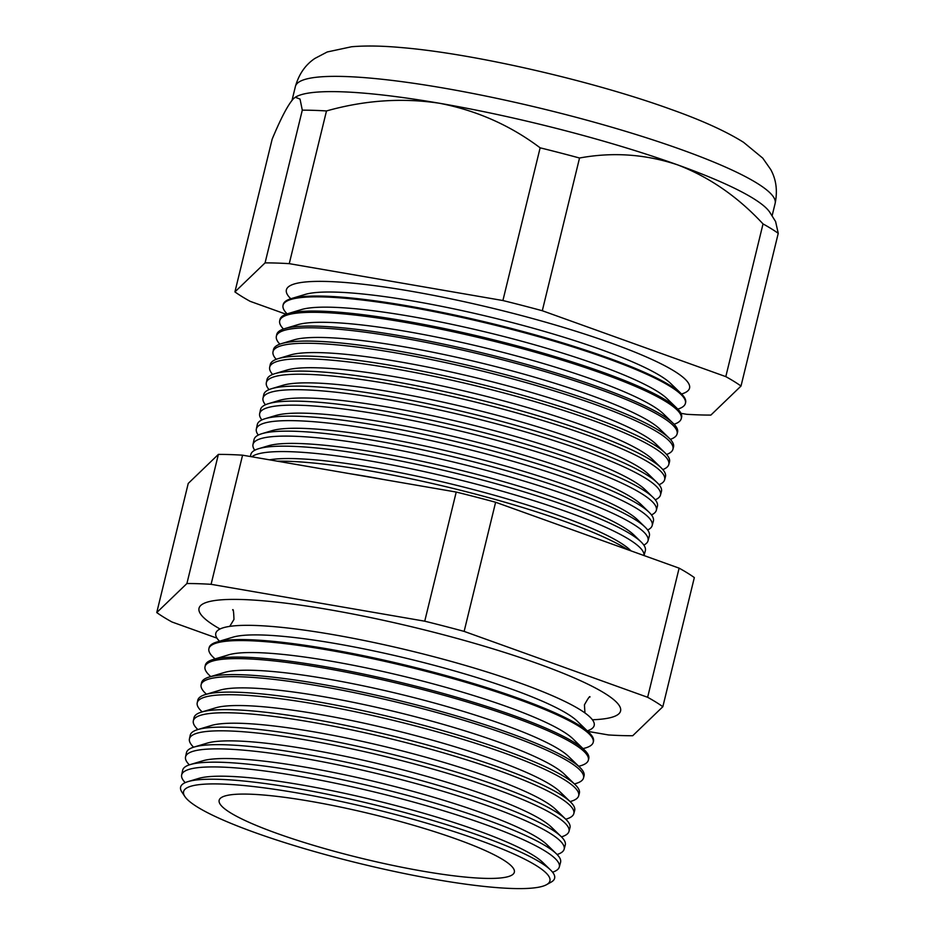<?xml version="1.0" encoding="UTF-8"?>
<svg xmlns="http://www.w3.org/2000/svg" width="935" height="935" viewBox="0 0 935 935"><rect width="100%" height="100%" fill="white"/><g stroke="black" fill="none" stroke-linecap="round" stroke-linejoin="round"><path stroke-width="1.4" d="M587.238 730.866A194.725 29.055 -166.3 0 0 549.418 694.448A194.725 29.055 -166.3 0 0 520.211 683.099A194.725 29.055 -166.3 0 0 269.818 626.298A194.725 29.055 -166.3 0 0 219.491 641.211M592.393 719.763A216.943 32.374 -166.3 0 0 620.688 710.319A216.943 32.374 -166.3 0 0 538.174 663.768A216.943 32.374 -166.3 0 0 322.037 608.463A216.943 32.374 -166.3 0 0 199.248 607.586A216.943 32.374 -166.3 0 0 220.029 628.998M550.54 869.971L542.697 862.362A182.757 27.267 -166.3 0 0 477.154 830.42A182.757 27.267 -166.3 0 0 198.524 778.458L188.052 781.602A192.481 28.728 13.7 0 1 481.513 836.322A192.481 28.728 13.7 0 1 550.54 869.971A192.481 28.728 13.7 0 1 551.171 882.102L546.531 884.685A188.543 28.132 -166.3 0 0 478.311 839.852A188.543 28.132 -166.3 0 0 275.685 789.467A188.543 28.132 -166.3 0 0 184.849 796.515A188.543 28.132 -166.3 0 0 255.185 832.664A188.543 28.132 -166.3 0 0 546.531 884.685M552.585 872.191A194.351 29.008 -166.3 0 0 559.294 867.025A194.351 29.008 -166.3 0 0 485.499 824.588A194.351 29.008 -166.3 0 0 289.663 774.683A194.351 29.008 -166.3 0 0 181.647 774.963A194.351 29.008 -166.3 0 0 185.223 782.642M556.465 853.877L546.998 844.702A182.757 27.267 -166.3 0 0 481.467 812.76A182.757 27.267 -166.3 0 0 202.825 760.798L190.202 764.585A194.48 29.02 13.7 0 1 486.714 819.878A194.48 29.02 13.7 0 1 556.465 853.877A194.48 29.02 13.7 0 1 560.556 862.351L559.294 867.025M557.096 854.508A194.842 29.078 -166.3 0 0 564.132 849.225A194.842 29.078 -166.3 0 0 490.15 806.683A194.842 29.078 -166.3 0 0 293.835 756.649A194.842 29.078 -166.3 0 0 185.539 756.941A194.842 29.078 -166.3 0 0 189.349 764.865M561.152 836.58L551.311 827.043A182.757 27.267 -166.3 0 0 485.768 795.089A182.757 27.267 -166.3 0 0 207.138 743.138L194.001 747.077A194.959 29.09 13.7 0 1 491.237 802.51A194.959 29.09 13.7 0 1 561.152 836.58A194.959 29.09 13.7 0 1 565.254 845.076L564.132 849.225M561.444 836.872A195.333 29.149 -166.3 0 0 568.971 831.425A195.333 29.149 -166.3 0 0 494.802 788.778A195.333 29.149 -166.3 0 0 297.996 738.615A195.333 29.149 -166.3 0 0 189.431 738.907A195.333 29.149 -166.3 0 0 193.615 747.205M565.839 819.294L555.612 809.371A182.757 27.267 -166.3 0 0 490.069 777.429A182.757 27.267 -166.3 0 0 211.439 725.478L197.799 729.569A195.427 29.16 13.7 0 1 495.749 785.131A195.427 29.16 13.7 0 1 565.839 819.294A195.427 29.16 13.7 0 1 569.953 827.802L568.971 831.425M565.768 819.224A195.812 29.219 -166.3 0 0 573.809 813.625A195.812 29.219 -166.3 0 0 499.465 770.872A195.812 29.219 -166.3 0 0 302.157 720.581A195.812 29.219 -166.3 0 0 193.323 720.873A195.812 29.219 -166.3 0 0 197.893 729.545M570.525 801.996L559.925 791.711A182.757 27.267 -166.3 0 0 494.381 759.769A182.757 27.267 -166.3 0 0 215.74 707.807L201.598 712.061A195.906 29.23 13.7 0 1 500.272 767.764A195.906 29.23 13.7 0 1 570.525 801.996A195.906 29.23 13.7 0 1 574.651 810.54L573.809 813.625M570.093 801.576A196.303 29.289 -166.3 0 0 578.66 795.825A196.303 29.289 -166.3 0 0 504.117 752.956A196.303 29.289 -166.3 0 0 306.329 702.547A196.303 29.289 -166.3 0 0 197.215 702.84A196.303 29.289 -166.3 0 0 202.17 711.886M575.212 784.71L564.226 774.051A182.757 27.267 -166.3 0 0 498.682 742.11A182.757 27.267 -166.3 0 0 220.052 690.147L205.384 694.553A196.373 29.301 13.7 0 1 504.795 750.384A196.373 29.301 13.7 0 1 575.212 784.71A196.373 29.301 13.7 0 1 579.349 793.266L578.66 795.825M574.406 783.927A196.794 29.371 -166.3 0 0 583.498 778.025A196.794 29.371 -166.3 0 0 508.78 735.05A196.794 29.371 -166.3 0 0 310.49 684.513A196.794 29.371 -166.3 0 0 201.107 684.806A196.794 29.371 -166.3 0 0 206.471 694.226M579.899 767.413L568.527 756.392A182.757 27.267 -166.3 0 0 502.995 724.45A182.757 27.267 -166.3 0 0 224.353 672.487L209.183 677.045A196.853 29.371 13.7 0 1 509.306 733.017A196.853 29.371 13.7 0 1 579.899 767.413A196.853 29.371 13.7 0 1 584.048 775.992L583.498 778.025M578.707 766.256L578.882 766.221A197.285 29.441 -166.3 0 0 588.337 760.225A197.285 29.441 -166.3 0 0 513.432 717.145A197.285 29.441 -166.3 0 0 314.651 666.491A197.285 29.441 -166.3 0 0 204.999 666.772A197.285 29.441 -166.3 0 0 210.644 676.449L210.772 676.566M584.585 750.127L572.839 738.732A182.757 27.267 -166.3 0 0 507.296 706.778A182.757 27.267 -166.3 0 0 228.654 654.827L212.981 659.537A197.32 29.441 13.7 0 1 513.829 715.637A197.32 29.441 13.7 0 1 584.585 750.127A197.32 29.441 13.7 0 1 588.746 758.729L588.337 760.225M583.019 748.596L583.697 748.432A197.776 29.511 -166.3 0 0 593.187 742.425A197.776 29.511 -166.3 0 0 518.095 699.24A197.776 29.511 -166.3 0 0 318.823 648.458A197.776 29.511 -166.3 0 0 208.891 648.75A197.776 29.511 -166.3 0 0 214.547 658.45L215.085 658.906M589.272 732.83L577.14 721.06A182.757 27.267 -166.3 0 0 511.597 689.118A182.757 27.267 -166.3 0 0 232.967 637.167L216.78 642.029A197.799 29.523 13.7 0 1 518.341 698.258A197.799 29.523 13.7 0 1 589.272 732.83A197.799 29.523 13.7 0 1 593.444 741.455L593.187 742.425M631.008 550.879L630.202 550.096A194.164 28.973 -166.3 0 0 560.568 516.155A194.164 28.973 -166.3 0 0 269.479 459.821M277.403 461.189A202.626 30.236 13.7 0 1 564.366 521.298A202.626 30.236 13.7 0 1 627.888 549.757M643.981 555.542A202.883 30.271 -166.3 0 0 566.832 511.772A202.883 30.271 -166.3 0 0 251.831 456.783M641.048 541.891L633.895 534.96A194.164 28.973 -166.3 0 0 564.261 501.02A194.164 28.973 -166.3 0 0 268.228 445.82L258.691 448.683A203.035 30.294 13.7 0 1 568.235 506.408A203.035 30.294 13.7 0 1 641.048 541.891A203.035 30.294 13.7 0 1 645.325 550.738L644.016 555.554M643.818 545.082A203.304 30.341 -166.3 0 0 648.025 540.816A203.304 30.341 -166.3 0 0 570.829 496.427A203.304 30.341 -166.3 0 0 365.982 444.218A203.304 30.341 -166.3 0 0 252.988 444.522A203.304 30.341 -166.3 0 0 254.764 450.238M645.056 527.071L637.577 519.813A194.164 28.973 -166.3 0 0 567.954 485.884A194.164 28.973 -166.3 0 0 271.921 430.673L261.94 433.676A203.433 30.364 13.7 0 1 572.103 491.518A203.433 30.364 13.7 0 1 645.056 527.071A203.433 30.364 13.7 0 1 649.346 535.942L648.025 540.816M647.639 529.993A203.725 30.399 -166.3 0 0 652.174 525.563A203.725 30.399 -166.3 0 0 574.815 481.081A203.725 30.399 -166.3 0 0 369.559 428.768A203.725 30.399 -166.3 0 0 256.33 429.06A203.725 30.399 -166.3 0 0 258.305 435.079M649.077 512.251L641.27 504.678A194.164 28.973 -166.3 0 0 571.636 470.737A194.164 28.973 -166.3 0 0 275.615 415.537L265.189 418.67A203.842 30.423 13.7 0 1 575.983 476.628A203.842 30.423 13.7 0 1 649.077 512.251A203.842 30.423 13.7 0 1 653.378 521.134L652.174 525.563M651.45 514.893A204.146 30.458 -166.3 0 0 656.323 510.3A204.146 30.458 -166.3 0 0 578.812 465.724A204.146 30.458 -166.3 0 0 373.123 413.305A204.146 30.458 -166.3 0 0 259.661 413.609A204.146 30.458 -166.3 0 0 261.87 419.92M653.097 497.432L644.963 489.543A194.164 28.973 -166.3 0 0 575.329 455.602A194.164 28.973 -166.3 0 0 279.308 400.402L268.45 403.663A204.251 30.481 13.7 0 1 579.852 461.726A204.251 30.481 13.7 0 1 653.097 497.432A204.251 30.481 13.7 0 1 657.399 506.326L656.323 510.3M655.26 499.793A204.555 30.528 -166.3 0 0 660.472 495.047A204.555 30.528 -166.3 0 0 582.797 450.378A204.555 30.528 -166.3 0 0 376.688 397.854A204.555 30.528 -166.3 0 0 263.004 398.146A204.555 30.528 -166.3 0 0 265.447 404.761M657.118 482.612L648.656 474.396A194.164 28.973 -166.3 0 0 579.022 440.467A194.164 28.973 -166.3 0 0 282.989 385.267L271.699 388.656A204.66 30.539 13.7 0 1 583.721 446.837A204.66 30.539 13.7 0 1 657.118 482.612A204.66 30.539 13.7 0 1 661.431 491.529L660.472 495.047M659.046 484.681A204.975 30.586 -166.3 0 0 664.621 479.784A204.975 30.586 -166.3 0 0 586.794 435.032A204.975 30.586 -166.3 0 0 380.264 382.392A204.975 30.586 -166.3 0 0 266.335 382.695A204.975 30.586 -166.3 0 0 269.035 389.615M661.138 467.792L652.338 459.26A194.164 28.973 -166.3 0 0 582.715 425.32A194.164 28.973 -166.3 0 0 286.683 370.12L274.948 373.649A205.057 30.598 13.7 0 1 587.601 431.947A205.057 30.598 13.7 0 1 661.138 467.792A205.057 30.598 13.7 0 1 665.451 476.721L664.621 479.784M662.822 469.58A205.396 30.656 -166.3 0 0 668.77 464.531A205.396 30.656 -166.3 0 0 590.78 419.675A205.396 30.656 -166.3 0 0 383.829 366.941A205.396 30.656 -166.3 0 0 269.677 367.233A205.396 30.656 -166.3 0 0 272.623 374.456M665.147 452.972L656.031 444.125A194.164 28.973 -166.3 0 0 586.397 410.184A194.164 28.973 -166.3 0 0 290.376 354.984L278.209 358.643A205.466 30.656 13.7 0 1 591.469 417.057A205.466 30.656 13.7 0 1 665.147 452.972A205.466 30.656 13.7 0 1 669.483 461.925L668.77 464.531M666.597 454.468A205.817 30.715 -166.3 0 0 672.919 449.267A205.817 30.715 -166.3 0 0 594.777 404.329A205.817 30.715 -166.3 0 0 387.406 351.478A205.817 30.715 -166.3 0 0 273.008 351.782A205.817 30.715 -166.3 0 0 276.234 359.309M669.168 438.141L659.724 428.978A194.164 28.973 -166.3 0 0 590.09 395.049A194.164 28.973 -166.3 0 0 294.069 339.849L281.458 343.636A205.875 30.726 13.7 0 1 595.338 402.167A205.875 30.726 13.7 0 1 669.168 438.141A205.875 30.726 13.7 0 1 673.504 447.117L672.919 449.267M670.348 439.356A206.238 30.773 -166.3 0 0 677.069 434.015A206.238 30.773 -166.3 0 0 598.774 388.983A206.238 30.773 -166.3 0 0 390.97 336.027A206.238 30.773 -166.3 0 0 276.351 336.331A206.238 30.773 -166.3 0 0 279.857 344.162M673.188 423.321L663.418 413.843A194.164 28.973 -166.3 0 0 593.783 379.902A194.164 28.973 -166.3 0 0 297.751 324.702L284.707 328.629A206.284 30.785 13.7 0 1 599.218 387.265A206.284 30.785 13.7 0 1 673.188 423.321A206.284 30.785 13.7 0 1 677.536 432.309L677.069 434.015M674.1 424.245A206.647 30.843 -166.3 0 0 681.229 418.751A206.647 30.843 -166.3 0 0 602.759 373.626A206.647 30.843 -166.3 0 0 394.547 320.565A206.647 30.843 -166.3 0 0 279.682 320.869A206.647 30.843 -166.3 0 0 283.48 329.026M677.209 408.501L667.099 398.707A194.164 28.973 -166.3 0 0 597.477 364.767A194.164 28.973 -166.3 0 0 301.444 309.567L287.968 313.622A206.682 30.843 13.7 0 1 603.087 372.375A206.682 30.843 13.7 0 1 677.209 408.501A206.682 30.843 13.7 0 1 681.568 417.513L681.229 418.751M677.828 409.133A207.067 30.902 -166.3 0 0 685.378 403.499A207.067 30.902 -166.3 0 0 606.757 358.28A207.067 30.902 -166.3 0 0 398.111 305.114A207.067 30.902 -166.3 0 0 283.024 305.418A207.067 30.902 -166.3 0 0 287.127 313.88M685.378 403.499L685.589 402.704A207.091 30.902 -166.3 0 0 681.229 393.682L670.792 383.56A194.164 28.973 -166.3 0 0 601.158 349.632A194.164 28.973 -166.3 0 0 305.137 294.431L291.217 298.616A207.091 30.902 -166.3 0 0 283.188 304.611L283.024 305.418M681.229 393.682A207.091 30.902 -166.3 0 0 606.955 357.486A207.091 30.902 -166.3 0 0 291.217 298.616M681.557 394.009A207.488 30.96 -166.3 0 0 610.742 342.935A207.488 30.96 -166.3 0 0 380.077 286.39A207.488 30.96 -166.3 0 0 290.773 298.744M680.949 413.305L686.687 414.298A274.048 40.895 -166.3 0 0 710.869 415.082L741.011 386.05L778.247 233.329L775.594 221.548L769.984 212.572A246.887 36.839 -166.3 0 0 677.641 164.876C645.524 154.17 612.822 151.879 579.536 158.015A274.048 40.895 -166.3 0 0 540.138 147.823C510.335 125.383 476.85 110.54 439.672 103.294C402.529 97.614 364.802 100.174 326.49 110.949A274.048 40.895 -166.3 0 0 302.297 110.166L300.03 99.087L295.285 97.252L293.59 98.584C288.202 104.323 281.049 117.857 272.155 139.186L234.919 291.907A274.048 40.895 -166.3 0 0 250.136 301.327L286.11 314.242M456.631 839.151A151.914 22.674 -166.3 0 0 304.389 800.278A151.914 22.674 -166.3 0 0 219.211 800.091A151.914 22.674 -166.3 0 0 276.865 833.365A151.914 22.674 -166.3 0 0 430.217 872.413A151.914 22.674 -166.3 0 0 514.379 872.051A151.914 22.674 -166.3 0 0 456.631 839.151M185.539 756.941L186.451 752.733A194.959 29.09 13.7 0 1 194.001 747.077M189.431 738.907L190.226 735.237A195.427 29.16 13.7 0 1 197.799 729.569M193.323 720.873L194.001 717.741A195.906 29.23 13.7 0 1 201.598 712.061M197.215 702.84L197.776 700.245A196.373 29.301 13.7 0 1 205.384 694.553M201.107 684.806L201.551 682.749A196.853 29.371 13.7 0 1 209.183 677.045M204.999 666.772L205.326 665.253A197.32 29.441 13.7 0 1 212.981 659.537M208.891 648.75L209.113 647.768A197.799 29.523 13.7 0 1 216.78 642.029M250.393 456.525L250.814 454.574A203.035 30.294 13.7 0 1 258.691 448.683M252.988 444.522L254.051 439.579A203.433 30.364 13.7 0 1 261.94 433.676M256.33 429.06L257.289 424.583A203.842 30.423 13.7 0 1 265.189 418.67M259.661 413.609L260.526 409.588A204.251 30.481 13.7 0 1 268.45 403.663M263.004 398.146L263.764 394.593A204.66 30.539 13.7 0 1 271.699 388.656M266.335 382.695L267.001 379.587A205.057 30.598 13.7 0 1 274.948 373.649M269.677 367.233L270.238 364.592A205.466 30.656 13.7 0 1 278.209 358.643M273.008 351.782L273.476 349.596A205.875 30.726 13.7 0 1 281.458 343.636M276.351 336.331L276.713 334.601A206.284 30.785 13.7 0 1 284.707 328.629M279.682 320.869L279.951 319.606A206.682 30.843 13.7 0 1 287.968 313.622M778.247 233.329A274.048 40.895 -166.3 0 0 763.03 223.921C737.902 196.817 709.431 177.136 677.641 164.876A246.887 36.839 -166.3 0 0 439.672 103.294A246.887 36.839 -166.3 0 0 295.764 96.971L295.285 97.252M741.011 386.05A274.048 40.895 -166.3 0 0 725.805 376.63L763.03 223.921M725.805 376.63L542.3 310.736L579.536 158.015M542.3 310.736A274.048 40.895 -166.3 0 0 502.901 300.532L540.138 147.823M502.901 300.532L289.254 263.658L326.49 110.949M289.254 263.658A274.048 40.895 -166.3 0 0 265.072 262.887L302.297 110.166M265.072 262.887L234.919 291.907M587.776 731.38L608.51 734.957A274.048 40.895 -166.3 0 0 632.703 735.74L662.845 706.708A274.048 40.895 -166.3 0 0 647.639 697.288L464.134 631.394A274.048 40.895 -166.3 0 0 424.735 621.191L211.088 584.317A274.048 40.895 -166.3 0 0 186.906 583.533L156.753 612.565A274.048 40.895 -166.3 0 0 171.97 621.985L216.978 638.149M181.647 774.963L182.664 770.23A194.48 29.02 13.7 0 1 190.202 764.585M156.753 612.565L188.239 483.43L218.381 454.398A274.048 40.895 13.7 0 1 242.574 455.181L456.222 492.055A274.048 40.895 13.7 0 1 495.62 502.247L679.114 568.153A274.048 40.895 13.7 0 1 694.331 577.573L662.845 706.708M186.906 583.533L218.381 454.398M211.088 584.317L242.574 455.181M424.735 621.191L456.222 492.055M464.134 631.394L495.62 502.247M647.639 697.288L679.114 568.153M385.641 479.877A202.463 30.212 -166.3 0 0 350.45 473.8M184.849 796.515L181.916 792.097A192.481 28.728 13.7 0 1 188.052 781.602M295.413 86.441C298.955 74.064 305.464 64.725 314.931 58.414L327.227 51.974L351.583 46.75C365.702 45.546 382.415 45.827 401.711 47.603C474.057 53.622 592.463 80.889 670.699 109.266C701.554 120.206 725.84 131.216 743.535 142.295L762.761 158.144L770.721 169.527C776.214 179.485 777.686 190.775 775.138 203.386A246.887 36.839 -166.3 0 0 681.358 149.623A246.887 36.839 -166.3 0 0 433.034 86.289A246.887 36.839 -166.3 0 0 295.413 86.441L292.047 100.279M584.959 712.961L584.422 704.873C588.138 698.188 589.985 695.57 589.973 697.042M229.753 626.368L233.96 619.438C233.715 611.724 233.271 608.556 232.628 609.936M775.138 203.386L772.076 215.927"/></g></svg>
